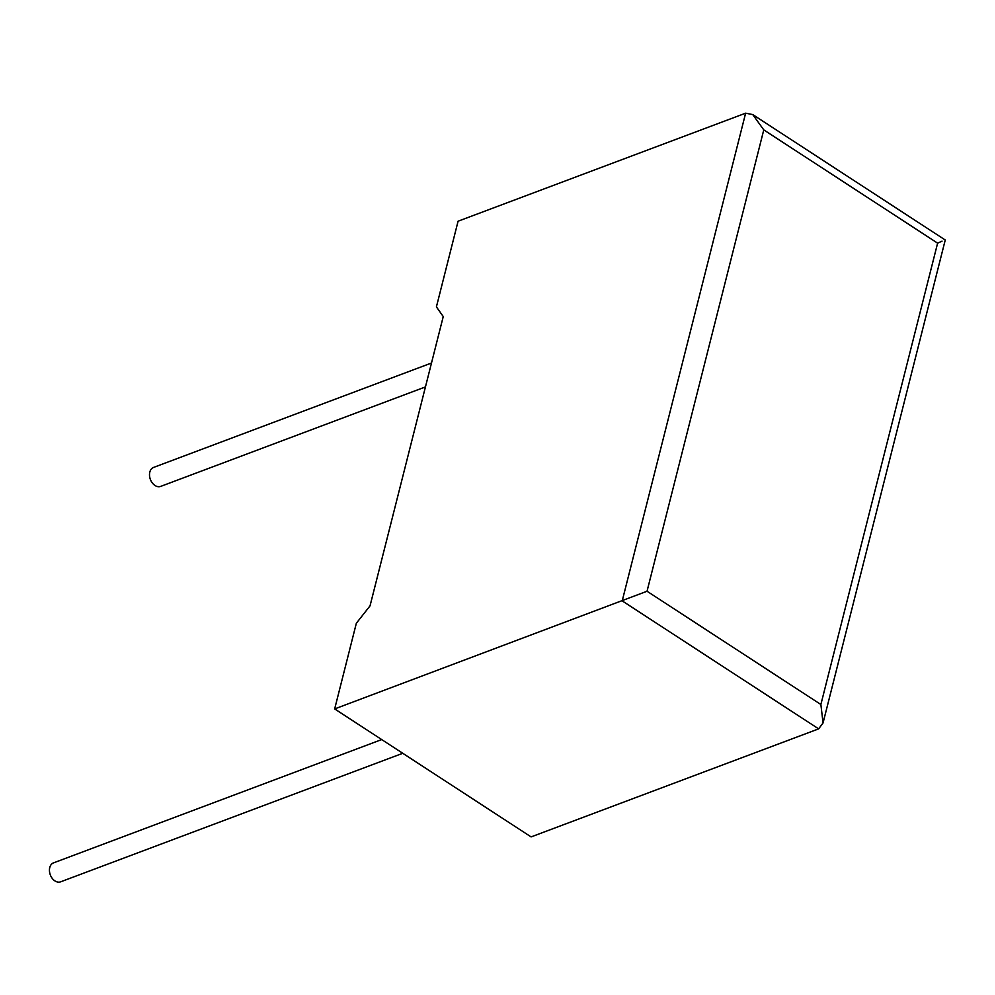 <?xml version="1.0" encoding="UTF-8"?>
<svg xmlns="http://www.w3.org/2000/svg" width="995" height="995" viewBox="0 0 995 995"><rect width="100%" height="100%" fill="white"/><g stroke="black" fill="none" stroke-linecap="round" stroke-linejoin="round"><path stroke-width="1.49" d="M431.494 363.013L153.591 467.426A10.124 7.239 69.4 0 0 149.81 472.115A10.124 7.239 69.4 0 0 152.297 482.936A10.124 7.239 69.4 0 0 160.717 486.381L425.437 386.918M402.764 753.29L60.645 881.819A10.124 7.239 -110.6 0 1 52.237 878.374A10.124 7.239 -110.6 0 1 49.75 867.565A10.124 7.239 -110.6 0 1 53.531 862.876L381.707 739.571M436.407 306.883L458.086 221.201L745.628 113.181L752.755 114.587L763.774 129.885L647.036 591.241L334.668 708.925L356.347 623.243L370.04 605.843L443.248 316.572L436.407 306.883M752.755 114.587L945.25 240.006L823.052 722.942L818.636 728.875L531.094 836.907L334.668 708.925M942.041 241.151L937.613 243.153L763.774 129.885M823.052 722.942L820.875 704.51L937.613 243.153M818.636 728.875L622.211 600.893L745.628 113.181M647.036 591.241L820.875 704.51"/></g></svg>
